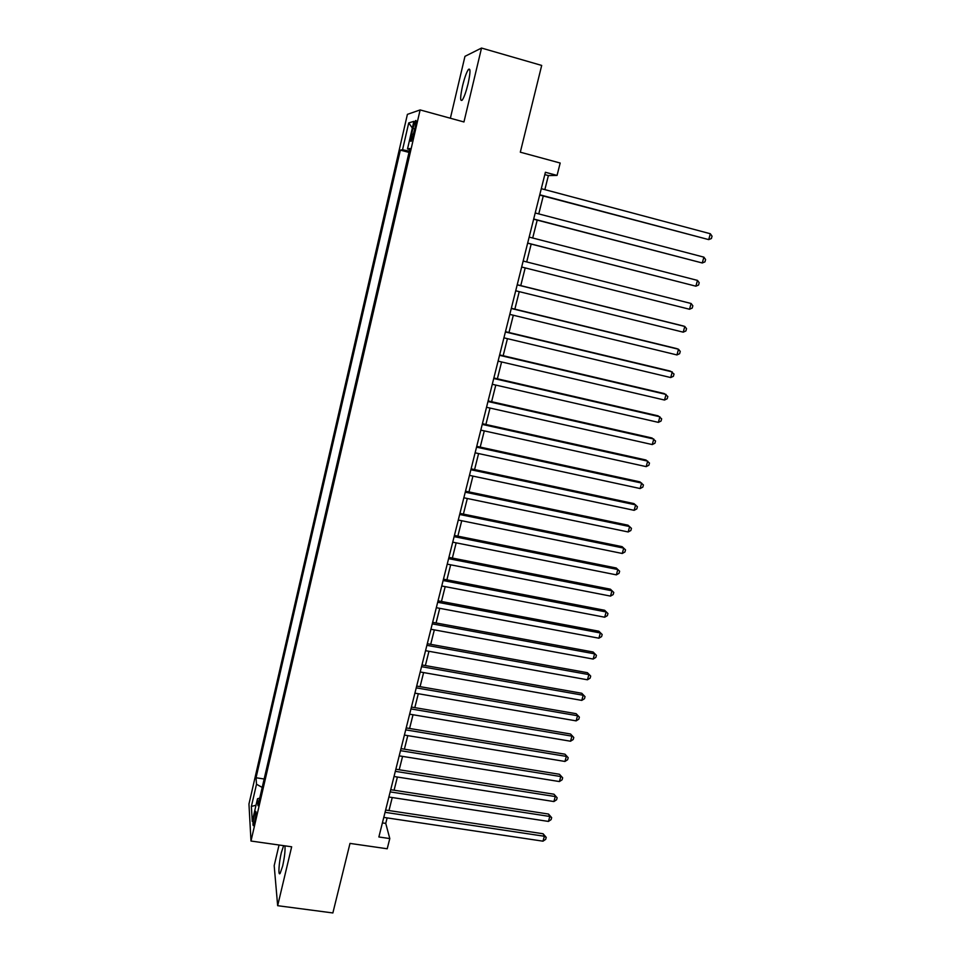 <?xml version="1.0" encoding="UTF-8"?>
<svg xmlns="http://www.w3.org/2000/svg" width="961" height="961" viewBox="0 0 961 961"><rect width="100%" height="100%" fill="white"/><g stroke="black" fill="none" stroke-linecap="round" stroke-linejoin="round"><path stroke-width="1.44" d="M283.615 845.656L281.333 852.659C278.858 862.774 278.029 876.492 280.131 873.381L282.654 866.041C284.612 857.008 285.369 850.269 284.924 845.848M468.079 83.763C470.494 72.483 470.602 67.726 468.391 69.48C466.481 72.351 464.535 77.817 462.553 85.901C460.151 97.073 460.043 101.806 462.253 100.112C464.127 97.313 466.061 91.872 468.079 83.763M254.701 821.739C256.094 814.76 256.371 811.276 255.542 811.288L254.293 815.24C252.899 822.184 252.623 825.655 253.44 825.667L254.701 821.739M279.05 845.007L274.185 865.657L277.657 905.694L332.866 912.95L349.996 843.41L387.211 848.767L389.794 838.569L385.745 823.397L387.127 817.907M407.404 114.359L248.959 804.021L250.989 841.031L420.125 109.926L407.404 114.359M420.125 109.926L463.947 121.963L481.521 48.05L464.968 56.339L450.373 118.239M481.521 48.05L541.692 65.432L520.309 152.186L560.179 163.034L557.056 175.419L545.404 172.271L378.874 836.983L389.794 838.569M412.93 128.438L411.644 133.975C410.443 139.681 410.311 142.084 411.272 141.183L415.104 127.861C416.317 122.131 416.437 119.729 415.476 120.654L412.93 128.438L414.852 128.966M259.734 798.11L257.5 798.771L257.98 805.702L409.903 148.499L407.524 148.895L409.65 149.616M257.5 798.771L252.262 821.463L251.386 806.447L256.503 784.236L256.046 777.761L400.353 150.108L402.551 149.736L408.725 122.912L413.879 121.35L407.524 148.895M277.657 905.694L291.663 846.797L250.989 841.031M544.851 189.629L548.383 175.575L557.056 175.419M388.977 810.555L392.244 797.534M394.082 790.218L397.386 777.029M399.211 769.761L402.575 756.391M404.377 749.184L407.776 735.633M409.578 728.474L413.026 714.744M414.816 707.632L418.299 693.722M420.077 686.659L423.609 672.58M425.375 665.565L428.954 651.294M430.708 644.326L434.336 629.875M436.066 622.968L439.742 608.325M441.459 601.466L445.183 586.642M446.901 579.831L450.661 564.816M452.367 558.053L456.175 542.845M457.856 536.142L461.724 520.742M463.394 514.099L467.31 498.495M468.968 491.912L472.932 476.103M474.578 469.569L478.59 453.568M480.212 447.093L484.284 430.888M485.894 424.474L490.014 408.053M491.612 401.71L495.792 385.073M497.366 378.79L501.594 361.949M503.156 355.726L507.432 338.668M508.982 332.506L513.318 315.232M514.856 309.13L519.24 291.639M520.754 285.609L525.199 267.903M526.7 261.933L531.181 244.07M532.706 237.992L537.199 220.117M538.761 213.895L543.253 196.008M544.815 174.614L548.383 175.575M382.406 822.904L385.745 823.397M409.278 151.177L402.551 149.736M409.002 152.415L400.353 150.108M264.155 778.999L256.046 777.761M256.503 784.236L262.209 787.431M412.341 128.017L408.725 122.912M251.386 806.447L256.022 805.198M539.698 195.059L708.713 239.613L539.77 194.771M710.335 233.751L712.041 236.19L711.392 238.532L708.713 239.613L710.335 233.751L541.295 188.68M533.643 219.192L702.275 262.978L533.691 219.012M703.884 257.152L705.602 259.53L704.954 261.86L702.275 262.978L703.884 257.152L535.205 212.97M527.637 243.169L695.884 286.186L527.661 243.085M697.482 280.396L699.2 282.726L698.563 285.045L695.884 286.186L697.482 280.396L529.163 237.091M689.53 309.25L692.208 308.073L692.845 305.778L691.115 303.496L523.168 261.044L691.115 303.496L689.53 309.25L521.667 267.014M517.198 284.852L684.797 326.452L683.223 332.17L515.721 290.775M517.222 284.732L682.875 325.863L684.797 326.452L686.526 328.674L685.902 330.956L683.223 332.17M511.276 308.493L678.514 349.251L676.94 354.933L509.798 314.379M511.336 308.277L676.628 348.579L678.514 349.251L680.256 351.426L679.631 353.696L676.94 354.933M505.39 331.977L672.268 371.919L670.718 377.553L503.924 337.828M505.474 331.665L670.418 371.138L674.021 374.033L673.397 376.292L670.718 377.553M499.54 355.318L666.069 394.43L664.519 400.04L498.086 361.132M499.648 354.897L664.243 393.566L667.823 396.497L667.21 398.743L664.519 400.04M493.738 378.502L659.907 416.798L658.369 422.372L492.296 384.28M493.87 377.985L658.105 415.849L661.661 418.828L661.048 421.05L658.369 422.372M487.972 401.53L653.78 439.033L652.255 444.571L486.53 407.272M488.128 400.917L652.014 438L655.546 441.003L654.934 443.213L652.255 444.571M482.23 424.414L647.69 461.124L646.176 466.626L480.812 430.12M482.41 423.705L645.96 460.007L649.468 463.046L648.867 465.244L646.176 466.626M476.536 447.153L641.648 483.071L640.134 488.536L475.118 452.811M476.74 446.336L639.942 481.869L643.426 484.945L642.825 487.131L640.134 488.536M470.878 469.737L635.629 504.885L634.14 510.327L469.473 475.371M471.106 468.836L633.96 503.6L637.419 506.711L636.819 508.886L634.14 510.327M465.256 492.188L629.659 526.568L628.17 531.962L463.863 497.774M465.508 491.179L628.013 525.199L631.461 528.346L630.86 530.508L628.17 531.962M459.67 514.483L623.725 548.118L622.247 553.476L458.277 520.033M459.947 513.39L622.115 546.665L625.527 549.848L624.938 551.986L622.247 553.476M454.121 536.646L617.827 569.525L616.361 574.858L452.739 542.16M454.421 535.457L616.241 567.999L619.629 571.206L619.04 573.333L616.361 574.858M616.241 567.999L619.629 571.206M448.607 558.653L611.965 590.799L610.511 596.096L447.237 564.143M448.919 557.38L610.403 589.189L613.779 592.444L613.19 594.559L610.511 596.096M610.403 589.189L613.779 592.444M443.129 580.528L606.139 611.953L604.685 617.214L441.76 585.982M443.465 579.171L604.613 610.259L607.953 613.538L607.376 615.641L604.685 617.214M604.613 610.259L607.953 613.538M437.675 602.271L600.349 632.963L598.907 638.2L436.318 607.688M438.048 600.817L598.847 631.209L602.175 634.512L601.598 636.602L598.907 638.2M598.847 631.209L602.175 634.512M432.27 623.869L594.595 653.852L593.165 659.054L430.924 629.251M432.654 622.332L593.117 652.014L596.421 655.354L595.844 657.432L593.165 659.054M593.117 652.014L596.421 655.354M426.888 645.336L588.877 674.61L587.447 679.787L425.555 650.681M427.297 643.714L587.423 672.7L590.703 676.076L590.138 678.142L587.447 679.787M587.423 672.7L590.703 676.076M421.543 666.67L583.195 695.247L581.777 700.389L420.209 671.979M421.975 664.964L581.765 693.265L585.033 696.665L584.468 698.719L581.777 700.389M581.765 693.265L585.033 696.665M416.233 687.86L577.537 715.753L576.132 720.87L414.912 693.145M416.69 686.07L576.144 713.699L579.387 717.134L578.822 719.176L576.132 720.87M576.144 713.699L579.387 717.134M410.96 708.93L571.927 736.138L570.522 741.219L409.638 714.179M411.428 707.056L570.558 734.012L573.777 737.471L573.212 739.502L570.522 741.219M570.558 734.012L573.777 737.471M405.71 729.867L566.341 756.403L564.948 761.448L404.413 735.081M406.203 727.909L564.996 754.205L568.191 757.7L567.639 759.719L564.948 761.448M564.996 754.205L568.191 757.7M400.497 750.673L560.792 776.548L559.41 781.557L399.199 755.851M401.013 748.631L559.47 774.278L562.653 777.797L562.101 779.803L559.41 781.557M559.47 774.278L562.653 777.797M395.319 771.347L555.278 796.561L553.908 801.546L394.034 776.5M395.848 769.232L553.98 794.218L557.14 797.774L556.587 799.768L553.908 801.546M553.98 794.218L557.14 797.774M390.178 791.9L549.8 816.466L548.431 821.427L388.893 797.017M390.719 789.702L548.527 814.051L549.8 816.466L551.662 817.631L551.121 819.613L548.431 821.427M548.527 814.051L551.662 817.631M385.061 812.321L544.346 836.25L542.989 841.175L383.787 817.403M385.625 810.051L543.097 833.764L544.346 836.25L546.22 837.379L545.68 839.349L542.989 841.175M543.097 833.764L546.22 837.379M413.566 134.492L411.644 133.975M469.905 69.913L468.391 69.48M416.113 120.822L415.476 120.654"/></g></svg>

